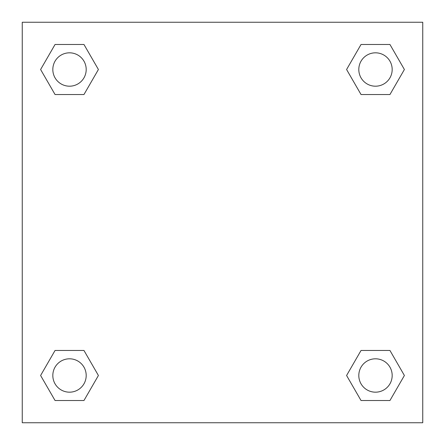 <?xml version="1.0" encoding="UTF-8"?>
<svg xmlns="http://www.w3.org/2000/svg" width="445" height="445" viewBox="0 0 445 445"><rect width="100%" height="100%" fill="white"/><g stroke="black" fill="none" stroke-linecap="round" stroke-linejoin="round"><path stroke-width="0.67" d="M422.75 22.25L22.25 22.25L22.25 422.75L422.75 422.75L422.75 22.25M361.04 350.46L346.588 375.491L361.04 350.46L389.942 350.46L361.04 350.46L389.942 350.46L404.394 375.491L389.942 400.522L361.04 400.522L389.942 400.522L361.04 400.522L346.588 375.491M55.058 350.46L40.606 375.491L55.058 350.46L83.96 350.46L55.058 350.46L83.96 350.46L98.412 375.491L83.96 400.522L55.058 400.522L83.96 400.522L55.058 400.522L40.606 375.491M55.058 44.478L40.606 69.509L55.058 44.478L83.96 44.478L55.058 44.478L83.96 44.478L98.412 69.509L83.96 94.54L55.058 94.54L83.96 94.54L55.058 94.54L40.606 69.509M389.942 94.54L404.394 69.509L389.942 94.54L361.04 94.54L389.942 94.54L361.04 94.54L346.588 69.509L361.04 44.478L346.588 69.509M361.04 44.478L389.942 44.478L361.04 44.478L389.942 44.478L404.394 69.509M392.178 375.491A16.688 16.688 0 0 0 367.147 361.04A16.688 16.688 0 0 0 367.147 389.942A16.688 16.688 0 0 0 392.178 375.491M86.197 375.491A16.688 16.688 0 0 0 61.165 361.04A16.688 16.688 0 0 0 61.165 389.942A16.688 16.688 0 0 0 86.197 375.491M392.178 69.509A16.688 16.688 0 0 0 367.147 55.058A16.688 16.688 0 0 0 367.147 83.96A16.688 16.688 0 0 0 392.178 69.509M86.197 69.509A16.688 16.688 0 0 0 61.165 55.058A16.688 16.688 0 0 0 61.165 83.96A16.688 16.688 0 0 0 86.197 69.509"/></g></svg>
